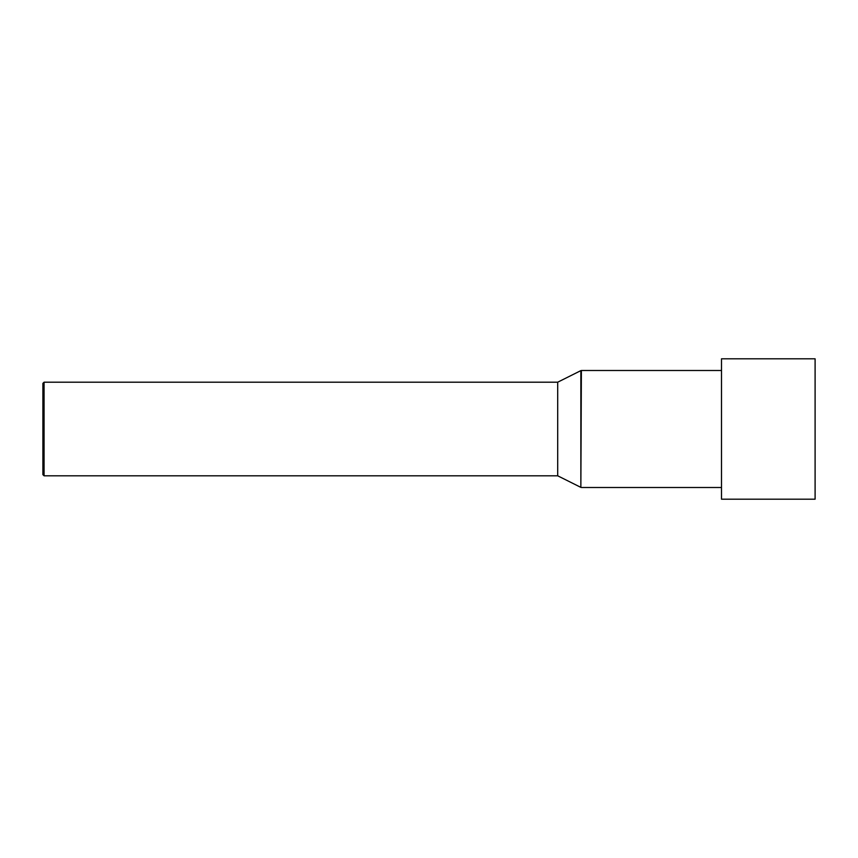 <?xml version="1.0" encoding="UTF-8"?>
<svg xmlns="http://www.w3.org/2000/svg" width="858" height="858" viewBox="0 0 858 858"><rect width="100%" height="100%" fill="white"/><g stroke="black" fill="none" stroke-linecap="round" stroke-linejoin="round"><path stroke-width="1.29" d="M721.503 429L721.503 499.195L815.1 499.195L815.1 358.805L721.503 358.805L721.503 429M44.069 382.196L42.9 383.365L42.9 474.635L42.9 429L42.9 474.635L44.069 475.804L44.069 382.196L557.7 382.196L557.7 475.804L580.855 487.376L580.855 370.624L557.7 382.196M580.855 487.376L581.381 370.495L721.503 370.495M44.069 475.804L557.7 475.804M581.381 487.505L721.503 487.505"/></g></svg>
